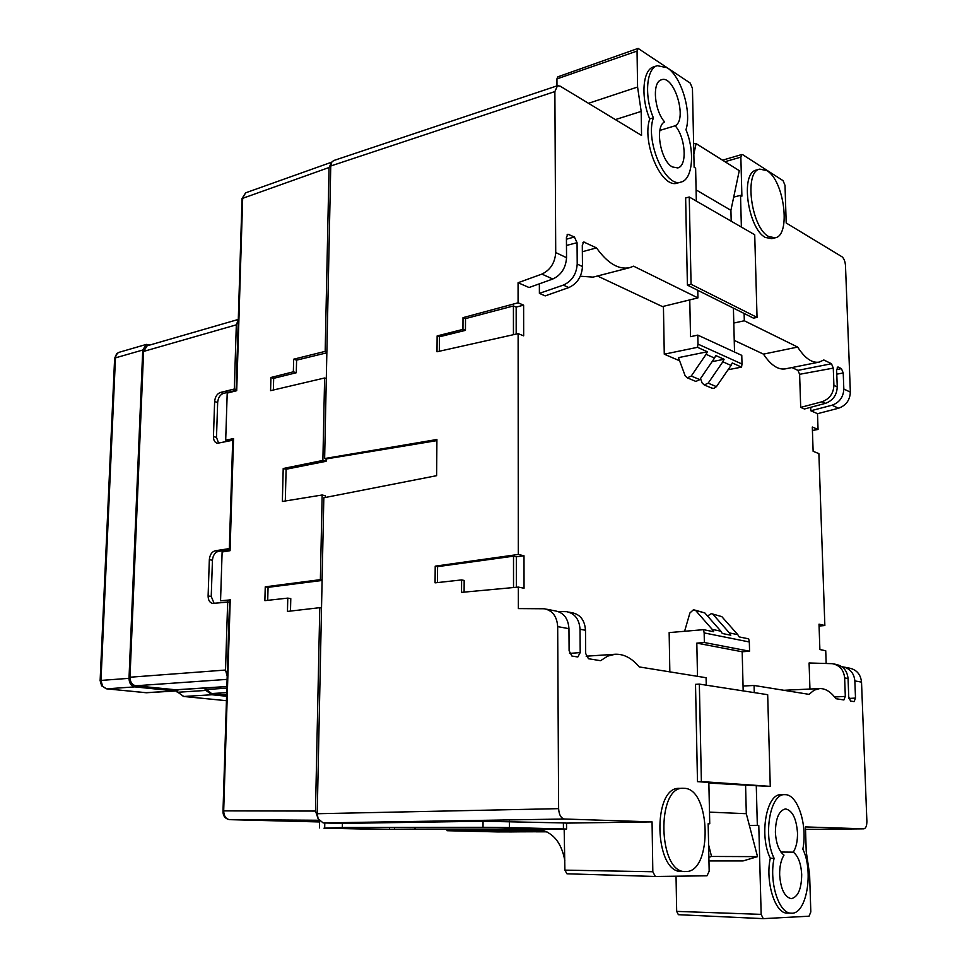 <?xml version="1.0" encoding="UTF-8"?>
<svg xmlns="http://www.w3.org/2000/svg" width="967" height="967" viewBox="0 0 967 967"><rect width="100%" height="100%" fill="white"/><g stroke="black" fill="none" stroke-linecap="round" stroke-linejoin="round"><path stroke-width="1.45" d="M684.068 788.323C710.914 788.093 712.812 872.814 685.639 871.545L685.349 871.545C658.104 873.249 656.146 786.219 683.186 788.298L684.068 788.323M653.378 117.817C644.131 96.168 646.343 68.464 657.306 65.683L667.218 67.763C681.3 76.526 691.864 111.858 685.966 129.723C695.104 151.468 692.638 179.511 681.119 182.038C665.647 188.432 644.916 141.303 653.378 117.817L649.727 118.953C640.625 97.437 642.535 69.648 653.692 66.88L653.837 66.832M766.831 170.615C784.285 180.37 791.163 235.501 775.183 237.797L768.801 236.577C751.311 228.188 743.708 171.485 759.736 169.116L766.831 170.615M775.183 237.797L771.714 238.656L765.32 237.435C748.277 228.877 739.695 173.274 756.267 170.071L759.736 169.116M774.096 858.261C762.733 835.669 770.191 793.242 784.793 794.656L785.434 794.681C797.908 794.644 807.735 825.77 802.84 849.123C813.972 871.569 806.478 914.891 791.248 913.174C778.906 913.839 768.85 882.049 774.096 858.261L770.3 858.225C758.962 835.657 766.396 793.339 781.058 794.717L784.793 794.656M684.6 631.282L689.918 612.957L693.315 609.875L704.798 612.909L694.536 609.996M707.506 615.991L711.289 613.67L721.805 616.62L711.821 613.779M711.664 388.057L713.827 388.444L716.426 386.655L708.17 383.162L704.266 384.951L702.151 383.017L700.495 378.58M691.272 376.03L687.332 377.855L695.865 381.433L699.782 379.632L691.272 376.03L706.091 354.309L714.528 358.08L715.785 355.542L724.09 359.277L712.063 361.67M659.869 130.412L675.159 125.77C685.41 137.084 687.718 165.84 677.77 167.932L672.367 166.94C660.497 160.957 654.538 126.435 664.619 121.927C654.369 110.746 651.758 82.098 661.404 79.814C674.072 74.314 687.839 119.69 675.159 125.77M780.913 852.048L793.303 852.157C798.246 856.085 801.051 863.579 801.703 874.664C801.486 888.866 798.089 896.856 791.502 898.633L791.175 898.633C784.588 897.013 780.732 889.12 779.644 874.954C779.523 866.577 780.985 859.953 784.007 855.106C778.931 851.129 776.066 843.49 775.389 832.176C775.679 818.13 779.076 810.382 785.555 808.92C792.36 810.419 796.337 818.372 797.497 832.78C797.642 840.915 796.24 847.37 793.303 852.157M226.58 696.252L211.954 694.753L205.911 690.426L204.279 688.057M204.678 688.021L211.592 693.557L226.616 695.104M518.07 282.727L541.883 274.084C550.344 270.071 554.949 262.891 555.723 252.556L566.553 257.693C565.804 267.944 561.211 275.051 552.786 279.016L529.058 287.525L518.07 282.727L518.082 302.804L523.618 305.149L523.667 335.851L518.119 333.639L518.312 554.454L523.993 555.771L524.041 588.262L518.336 587.09L518.36 608.594L544.312 608.763C552.532 610.503 556.992 616.462 557.681 626.616L568.959 628.671C568.258 618.602 563.809 612.703 555.614 610.963L546.56 609.198M783.874 690.293L819.75 688.564C825.443 688.444 830.822 691.816 835.899 698.694L843.889 699.963L845.315 696.409L834.581 696.977M809.947 689.036L809.089 662.975L832.321 663.676C839.682 665.223 843.792 669.962 844.638 677.903L845.315 696.409M826.169 663.447L825.733 650.755L819.883 649.546L819.013 624.162L824.851 625.516L818.88 453.608L813.126 451.311L812.304 427.027L818.046 429.457L817.502 413.695L810.829 410.77L810.709 407.312M733.796 323.051L744.312 320.766L797.654 347.068C804.882 358.273 812.062 363.29 819.194 362.105L823.824 359.966L831.475 363.737L833.276 368.113L833.905 385.386C833.469 393.569 829.505 399.02 821.986 401.764L800.7 407.385L804.411 409.005L825.467 403.336C832.901 400.58 836.83 395.116 837.253 386.969L836.612 369.745L838.147 367.025L841.447 368.657L843.224 372.984L843.828 389.036C843.405 397.135 839.453 402.526 831.995 405.233L810.829 410.77M800.7 407.385L799.612 374.302L797.944 370.373L791.961 367.557M819.194 362.105L785.458 368.85C778.145 370.083 770.808 365.175 763.459 354.127L734.231 340.372M566.553 257.693L566.42 237.483L567.943 234.232L574.386 237L577.057 242.693L577.214 264.064C576.465 274.229 571.848 281.252 563.338 285.108L539.393 293.364L545.195 295.89L568.801 287.574C577.19 283.694 581.747 276.683 582.472 266.541L582.303 245.255L583.79 242.028L596.506 247.903C607.723 263.483 618.844 270.059 629.868 267.617L633.578 266.179L697.932 297.896L662.455 306.587L597.473 275.994M629.868 267.617L593.085 277.13L580.357 276.224M539.393 293.364L539.356 283.827M669.841 671.872L669.152 632.599L703.505 629.662L704.157 632.914L749.328 641.979L748.676 638.849L739.187 636.915L737.785 634.654L729.396 632.926L730.798 635.21L722.276 633.482L720.874 631.185L712.22 629.408L713.622 631.717L703.505 629.662M679.62 360.8L664.269 354.188L663.435 306.346M523.618 305.149L516.173 307.107L516.185 334.074M518.119 333.639L436.999 351.77L437.132 335.924L462.963 329.384L463.024 317.647L518.082 302.804M555.723 252.556L554.877 91.575L557.512 85.712L560.171 86.16L641.544 135.428L641.181 111.41L615.399 119.594M554.877 91.575L330.75 165.998L324.634 458.539L436.915 439.502L436.613 475.679L323.824 497.775L317.224 813.731L318.119 818.711L323.147 822.929L342.415 823.413L483.041 821.237L563.398 822.941L566.529 823.11L566.565 829.045L509.367 827.571L509.367 821.334M317.224 813.731L558.624 808.654L557.681 626.616M518.336 587.09L461.537 592.372L461.61 579.922L435.077 582.847L435.21 566.154L518.312 554.454M596.506 247.903L582.352 251.71M797.654 347.068L763.459 354.127M817.502 413.695L838.57 408.219L831.995 405.233M733.699 197.099L740.529 195.346L741.894 196.18L740.855 157.137L741.846 154.515L742.692 154.684L783.101 180.684L785.011 185.41L786.207 223.002L841.991 256.775C843.961 258.394 845.122 261.32 845.484 265.55L850.356 392.131C849.945 400.169 846.016 405.536 838.57 408.219M818.046 429.457L812.413 430.46M824.851 625.516L819.085 626.048M844.59 667.182L849.304 668.1C856.593 669.635 860.666 674.313 861.524 682.122L866.879 821.201C866.867 825.806 865.876 828.344 863.894 828.828L805.523 829.408L863.894 828.828M841.979 666.746L842.595 666.795C849.908 668.342 854.006 673.044 854.852 680.901L855.505 698.089L854.115 701.619L850.585 701.063L848.736 696.977L848.059 678.532C847.213 670.627 843.139 665.9 835.863 664.365L834.352 664.063M743.055 686.014L754.067 685.47L809.016 694.354L814.19 690.136L819.75 688.564M706.248 685.18L706.091 677.722L639.26 666.928C631.838 658.128 623.824 653.897 615.193 654.248L586.159 656.206M568.838 612.111L572.21 612.764C580.357 614.504 584.781 620.331 585.494 630.266L585.688 653.487L588.456 658.732L600.604 660.691L607.687 656.109L615.193 654.248M558.334 611.543L566.565 611.664C574.821 613.416 579.306 619.279 580.031 629.263L580.2 652.58L577.831 656.98L571.932 656.061L569.104 650.743L568.959 628.671M523.993 555.771L516.33 556.823L516.354 587.271M749.328 641.979L749.57 651.214L742.185 651.77L743.176 690.897M745.593 785.603L746.306 813.706L757.524 856.641L743.007 860.944L708.956 860.944M708.606 844.82L711.531 856.46L708.871 857.27M704.157 632.914L704.363 642.523L696.82 643.128L697.497 676.344M664.269 354.188L697.497 347.322L707.348 351.758L678.447 357.645L685.204 375.909L687.332 377.855M697.993 344.107L697.799 335.114L741.774 355.36L742.003 364.027L697.993 344.107L697.497 347.322M697.799 335.114L690.523 336.661L689.761 299.903M693.847 154.236L696.095 143.6L693.629 143.612M724.09 359.277L722.845 361.791L731.028 365.453L732.273 362.963L741.544 367.122L728.078 369.745M731.197 221.201L730.919 210.335L739.272 170.663L696.095 143.6M734.533 352.024L733.409 308.11M741.544 367.122L742.003 364.027M513.441 334.679L513.429 305.959L516.173 307.107M437.132 335.924L439.441 336.782L439.32 351.251M435.21 566.154L437.58 566.65L513.513 556.17L516.33 556.823M437.58 566.65L437.447 582.581M461.61 579.922L464.172 580.43L464.112 592.13M558.624 808.654C559.035 814.794 560.981 818.251 564.462 819.013L652.06 821.89L652.822 871.738L655.336 876.477L706.986 875.8L709.174 871.219L708.158 823.727L709.742 823.775L708.847 782.436L697.485 781.65L695.515 684.346L699.346 684.104L701.377 781.566L697.485 781.65M681.687 871.472L681.384 871.472C654.151 872.887 652.121 786.654 679.269 788.371L679.39 788.371M321.515 607.965L319.787 607.675L315.496 811.059L318.119 818.711M325.347 497.473L325.383 495.769L322.156 494.995L320.379 579.656L322.108 579.97M436.903 440.614L326.145 458.95L324.634 458.539M326.302 378.532L324.622 377.988L322.881 460.437L326.097 461.283L326.145 458.95M330.75 165.998L331.754 162.142L329.058 167.509L325.178 351.372L326.858 351.94M557.512 85.712L333.7 160.546L331.754 162.142L245.618 192.832L242.681 198.09L236.71 390.704L227.209 393.085L225.698 440.166L233.555 438.583L230.061 550.694L222.12 552L220.549 600.797L229.566 599.963M697.932 297.896L697.763 290.305L687.404 285.132L685.639 197.981L689.253 197.002L691.067 284.274L687.404 285.132M696.325 201.088L695.624 168.161L694.125 167.255L692.445 88.348L690.245 83.102L638.123 48.41L637.048 51.058L637.579 87.03L641.181 111.41M681.119 182.038L677.492 183.053C661.271 189.206 641.653 142.246 649.727 118.953M513.429 305.959L465.514 318.614L463.024 317.647M465.514 318.614L465.453 330.339L462.963 329.384M439.441 336.782L465.453 330.339M691.067 284.274L757.04 317.394L753.498 318.155L744.119 313.465L744.312 320.766M740.529 195.346L741.375 227.076M754.067 685.47L754.26 692.614M701.377 781.566L770.264 786.364L756.279 785.724L757.33 825.334L749.377 825.431M863.821 828.828L805.451 826.918L806.224 851.468L809.609 874.446L810.817 911.905L809.053 916.196L763.265 918.65L761.162 914.371L758.781 825.383L757.33 825.334M787.621 913.041L787.476 913.041C775.256 914.48 765.078 881.553 770.3 858.225M513.525 587.537L513.513 556.17M711.531 856.46L757.524 856.641M709.488 812.123L746.306 813.706M696.82 643.128L742.185 651.77M712.22 629.408L696.095 610.999M704.798 612.909L720.874 631.185M729.396 632.926L713.368 614.782M721.805 616.62L737.785 634.654M730.919 210.335L696.083 189.895M707.348 351.758L706.091 354.309M731.028 365.453L716.426 386.655M708.17 383.162L722.845 361.791M694.983 381.058L695.865 381.433M714.528 358.08L699.782 379.632M770.264 786.364L767.677 694.693L699.346 684.104M756.279 785.724L708.847 782.436M708.158 823.799L709.742 823.775M564.849 860.751C561.343 841.363 551.819 830.798 536.274 829.07L566.565 829.045M564.172 829.045L564.897 870.143L566.94 873.793L655.336 876.477M652.06 821.89L566.529 823.11M324.622 377.988L270.579 390.668L270.929 377.493L293.352 371.812L293.666 359.204L325.178 351.372M319.787 607.675L287.453 611.422L287.779 598.114L264.873 600.652L265.248 586.836L320.379 579.656M322.156 494.995L282.364 501.462L283.21 468.512L322.881 460.437M322.096 580.454L268.064 587.332L267.714 600.338M287.779 598.114L290.789 598.621L290.487 611.071M326.097 461.283L286.111 469.249L285.301 500.979M326.846 352.81L296.591 360.147L296.277 372.742L273.673 378.339L273.359 390.015M638.123 48.398L557.85 76.828L556.932 78.907L556.968 85.894M757.04 317.394L754.719 234.763L689.253 197.002M744.119 313.465L697.763 290.305M676.042 876.211L676.67 911.385L678.375 914.685L763.168 918.638M758.781 825.383L749.389 825.492M755.783 785.688L708.859 783.077M704.363 642.523L749.57 651.214M483.041 821.237L483.017 827.305L342.342 827.51L342.415 823.413M483.017 827.305L509.367 827.571M270.929 377.493L273.673 378.339M283.21 468.512L286.111 469.249M268.064 587.332L265.248 586.836M220.549 600.797L229.554 600.459M229.505 602.018L212.631 603.384C209.694 602.707 208.195 600.229 208.11 595.95L209.331 559.688C209.839 554.78 211.797 551.819 215.194 550.779L229.324 548.603L232.709 440.263L217.382 443.285C214.771 442.56 213.465 440.323 213.453 436.576L214.626 401.571C215.121 396.808 217.043 393.787 220.391 392.481L234.316 389.024L236.323 324.839L238.269 319.884M229.324 548.603L230.122 548.76M233.494 440.468L232.709 440.263M233.518 439.719L228.079 440.783L225.698 440.166M296.591 360.147L293.666 359.204M293.352 371.812L296.277 372.742M543.478 830.339L446.996 830.701L497.715 831.922L546.742 831.729M538.293 829.19L380.176 829.384L323.957 828.175L342.342 827.51L496.905 827.438L561.597 829.045L415.52 829.142L414.964 827.559M227.197 676.259L225.529 670.046L227.668 601.716M222.531 550.755L218.349 551.383C214.916 552.399 212.945 555.36 212.438 560.256L211.241 596.458L214.082 603.299M230.098 549.655L222.881 550.815L219.69 550.211M238.281 319.448L147.177 345.799L143.6 351.42L130.001 677.226C130.17 682.061 132.092 684.914 135.767 685.772L176.224 689.834L226.882 686.606M236.081 390.33L223.474 393.376C220.101 394.657 218.167 397.679 217.66 402.429L216.499 437.374L218.627 443.261M236.105 389.556L234.316 389.024M546.947 831.825L536.02 831.825M530.943 830.46L531.366 831.717L530.774 830.46M543.817 830.46L453.487 830.726L506.418 831.898L506.587 830.46M179.403 689.64L174.701 690.958L134.788 686.884C131.113 686.026 129.191 683.173 129.01 678.338L142.741 350.03L146.331 344.409L150.32 344.893M511.18 830.46L511.011 831.922L531.197 831.717M511.011 831.922L506.418 831.898M421.02 829.263L415.314 829.13L414.758 827.559M348.422 827.643L327.571 828.03L389.483 829.372L389.616 827.583M415.314 829.13L389.483 829.372M134.788 686.884L106.745 688.83L146.271 692.747L175.752 690.982M205.911 690.426L177.807 692.263L183.827 696.482L226.435 700.7L183.114 696.361M176.683 691.78L177.807 692.263L176.84 690.813M226.834 688.153L205.741 689.544M552.786 279.016L541.883 274.084M566.481 245.449L577.057 242.693M582.92 242.705L584.866 242.161M831.475 363.737L797.944 370.373M799.612 374.302L833.276 368.113M836.781 374.156L843.224 372.984M855.505 698.089L848.917 698.44M580.2 652.58L569.551 653.414M585.494 630.266L580.031 629.263M323.147 822.929L564.462 819.013M577.214 264.064L582.472 266.541M569.067 234.377L567.037 234.945M566.432 239.2L574.386 237M568.801 287.574L563.338 285.108M833.905 385.386L837.253 386.969M843.828 389.036L850.356 392.131M825.467 403.336L821.986 401.764M838.147 367.025L837.204 367.206M836.612 369.599L841.447 368.657M861.524 682.122L854.852 680.901M848.059 678.532L844.638 677.903M655.288 876.477L566.988 873.793M564.897 870.143L652.822 871.738M329.058 167.509L242.04 198.549L245.618 192.832M230.231 599.709L223.691 810.878L315.496 811.059M637.579 87.03L588.492 103.312M637.048 51.058L556.932 78.907M740.855 157.137L724.96 161.694M676.67 911.385L761.162 914.371M563.398 822.941L563.435 828.912M229.53 819.641L229.578 819.653C225.045 818.747 222.857 815.822 223.014 810.902L223.691 810.878C223.897 816.1 225.867 819.025 229.602 819.653L318.929 820.258M242.04 198.779L236.069 390.861M474.966 830.46L469.865 830.351L469.877 829.239M536.999 829.094L535.863 829.07M229.602 819.653L319.606 821.95L229.602 819.653M236.323 324.839L143.6 351.42M130.001 677.226L225.529 670.046M324.791 822.977L324.694 827.752M227.1 679.378L135.767 685.772M175.16 689.822L226.882 686.522M226.689 692.626L211.592 693.557M209.331 559.688L212.438 560.256M211.241 596.458L208.11 595.95M218.349 551.383L215.194 550.779M213.453 436.576L216.499 437.374M227.946 392.336L224.827 391.417M223.474 393.376L220.391 392.481M217.66 402.429L214.626 401.571M142.741 350.03L115.472 357.863L100.991 680.417L129.01 678.338M145.739 692.698L174.701 690.958M211.954 694.753L183.621 696.482L176.139 690.934M452.665 829.239L452.653 830.544M394.645 827.583L394.512 829.384M117.406 353.245L119.05 352.326L117.406 353.245L114.626 358.588M100.133 680.671L100.991 680.417L102.526 686.111L105.959 688.685M102.526 686.111L101.644 685.917L100.133 680.587L114.626 358.358L116.681 353.692M147.105 692.783L106.539 688.83L101.475 685.663M657.306 65.683L653.692 66.88M683.186 788.298L679.269 788.371M685.349 871.545L681.384 871.472M791.248 913.174L787.476 913.041M704.278 384.963L712.546 388.42M223.014 810.902L229.578 599.878M722.554 160.184L741.846 154.515M678.375 914.685L763.265 918.65M319.618 821.14L319.485 827.909M447.02 829.251L447.008 830.701M119.062 352.314L146.319 344.409"/></g></svg>
